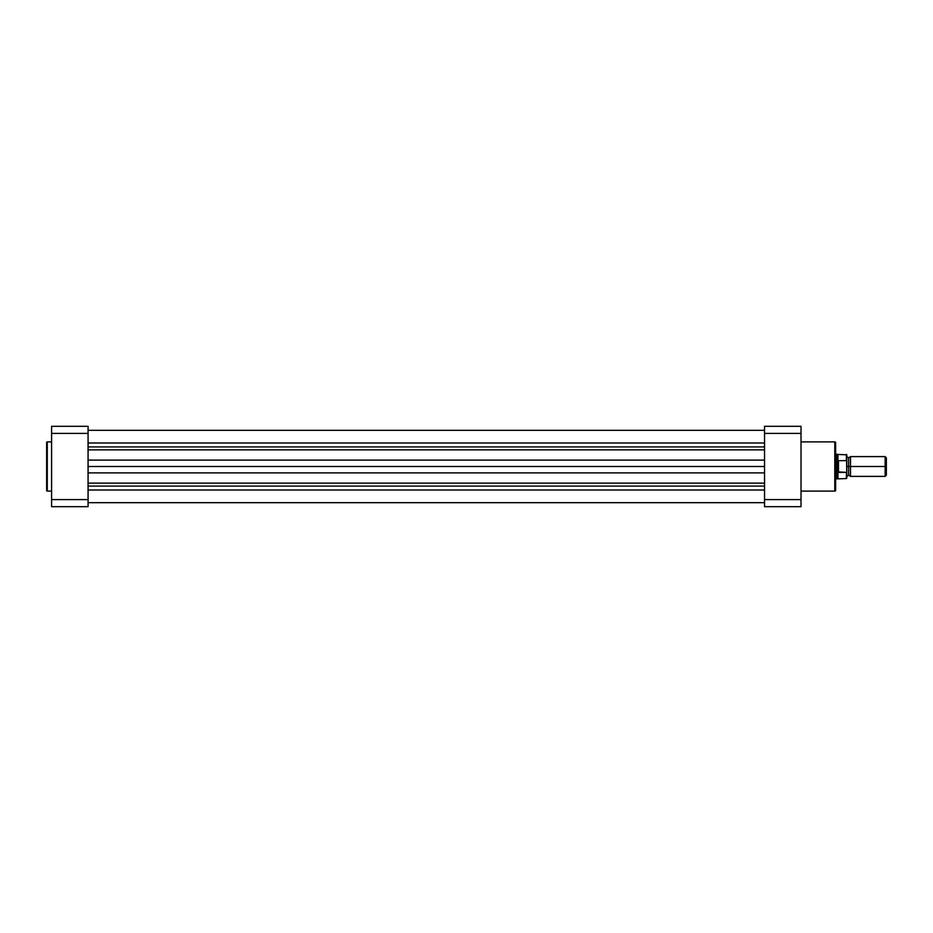 <?xml version="1.0" encoding="UTF-8"?>
<svg xmlns="http://www.w3.org/2000/svg" width="933" height="933" viewBox="0 0 933 933"><rect width="100%" height="100%" fill="white"/><g stroke="black" fill="none" stroke-linecap="round" stroke-linejoin="round"><path stroke-width="1.4" d="M46.65 442.51L46.65 490.49A0.618 0.618 0 0 0 47.268 491.108L47.268 441.892A0.618 0.618 0 0 0 46.65 442.51L46.65 490.49A0.618 0.618 0 0 0 47.268 491.108L51.595 491.108L47.268 491.108L47.268 441.892L51.595 441.892L47.268 441.892A0.618 0.618 0 0 0 46.65 442.51L46.65 442.627M88.075 499.598L88.075 426.311L51.595 426.311L51.595 506.689L88.075 506.689L88.075 499.598L51.595 499.598L51.595 433.402L88.075 433.402L88.075 499.598L51.595 499.598L51.595 506.689L88.075 506.689L88.075 499.598M51.595 426.311L51.595 433.402L88.075 433.402L88.075 426.311L51.595 426.311M764.535 490.012L88.075 490.012L764.535 490.012M88.075 502.677L764.535 502.677L88.075 502.677M764.535 460.097L88.075 460.097L764.535 460.097M88.075 466.5L764.535 466.5L88.075 466.5M764.535 449.869L88.075 449.869L764.535 449.869M88.075 446.919L764.535 446.919L88.075 446.919M764.535 442.988L88.075 442.988L764.535 442.988M88.075 486.081L764.535 486.081L88.075 486.081M88.075 483.131L764.535 483.131L88.075 483.131M764.535 472.903L88.075 472.903L764.535 472.903M835.641 490.245L835.641 442.755A0.863 0.863 0 0 0 834.778 441.892L834.778 491.108A0.863 0.863 0 0 0 835.641 490.245L835.641 442.755A0.863 0.863 0 0 0 834.778 441.892L801.015 441.892L834.778 441.892L834.778 491.108L801.015 491.108L834.778 491.108A0.863 0.863 0 0 0 835.641 490.245L835.641 490.128M764.535 433.402L764.535 506.689L801.015 506.689L801.015 426.311L764.535 426.311L764.535 433.402L801.015 433.402L801.015 499.598L764.535 499.598L764.535 433.402L801.015 433.402L801.015 426.311L764.535 426.311L764.535 433.402M801.015 506.689L801.015 499.598L764.535 499.598L764.535 506.689L801.015 506.689M886.35 457.811L885.149 456.61L850.488 456.61L850.488 466.5L850.488 456.61L850.488 466.5L848.633 466.5L848.633 457.846L848.633 466.5L850.488 466.5L850.488 476.39L850.488 466.5L885.149 466.5L885.149 456.61L885.149 466.5L886.35 466.5L886.35 457.811L886.35 466.5L885.149 466.5L885.149 476.39L885.149 466.5L850.488 466.5L850.488 476.39L848.633 475.154L848.633 466.5L848.633 475.154L846.779 476.39L846.779 454.814L846.779 461.392L846.406 460.599L838.126 460.704L836.878 466.5L836.878 454.138L836.948 467.911L838.126 472.296L838.487 460.599L838.487 472.401L846.464 472.39M846.779 466.5L848.633 466.5L846.779 466.5M846.406 472.401L846.406 478.559L846.406 472.401L837.962 471.853L837.962 478.559L837.962 471.853L836.878 466.5L835.641 466.5L836.878 466.5L838.126 460.704L846.406 460.599L846.406 454.441L846.523 460.634M835.641 478.862L836.878 478.862L836.878 466.5L836.878 478.862L846.406 478.559L846.779 476.401M846.779 461.007L846.779 462.71M846.721 472.051L846.604 460.715M835.641 454.138L837.962 454.441L837.962 461.147L837.962 454.441L846.779 454.814M886.35 475.189L886.35 466.5L886.35 475.189L885.149 476.39L850.488 476.39M846.779 478.186L846.709 472.075M88.075 430.323L764.535 430.323M850.488 456.61L848.633 457.846L846.779 456.61"/></g></svg>
